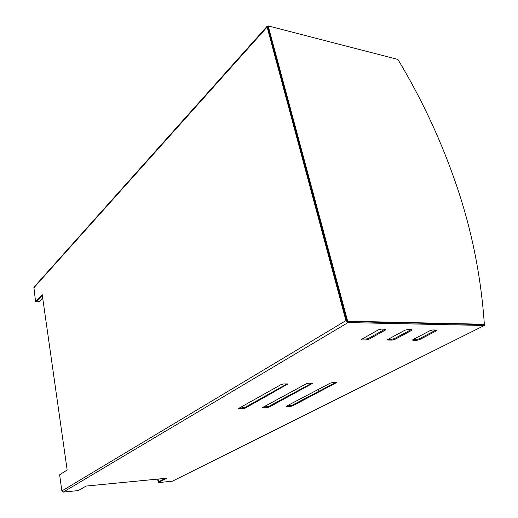 <?xml version="1.0" encoding="UTF-8"?>
<svg xmlns="http://www.w3.org/2000/svg" width="518" height="518" viewBox="0 0 518 518"><rect width="100%" height="100%" fill="white"/><g stroke="black" fill="none" stroke-linecap="round" stroke-linejoin="round"><path stroke-width="0.78" d="M42.301 295.234L36.15 301.864L35.593 301.852L33.884 287.257L267.249 26.146M157.647 479.111L158.262 482.608L166.887 478.211L86.111 486.065L78.302 490.591L63.241 492.094L61.869 490.941L59.628 474.792L67.159 469.981L42.223 294.684L35.593 301.852M347.772 321.607L484.065 324.624L484.343 325.479L348.031 322.572L345.946 320.603L267.126 27.059L267.275 26.12L268.162 25.939L347.656 321.192L484.336 324.268C481.092 276.942 471.982 231.138 456.999 186.862C442.074 142.638 422.39 100.168 397.941 59.46L268.175 25.919L267.657 26.502L346.989 321.587L347.656 321.192M346.73 320.623L267.929 26.774M484.343 325.479L172.423 481.19L158.262 482.608M361.758 339.206L361.532 339.879L361.933 339.925L366.2 339.95L368.874 339.258L385.612 329.94L385.852 329.215L381.196 329.111L378.438 329.824L361.758 339.206M392.178 340.119L394.8 339.445L411.706 330.342L411.998 329.636L407.569 329.539L404.869 330.238L388.001 339.394L387.742 340.054L392.178 340.119L391.925 339.238L394.548 338.565L411.169 329.597M432.744 329.947L430.089 330.626L413.079 339.575L412.775 340.222L417.003 340.281L419.58 339.62L436.622 330.73L436.959 330.037L432.744 329.947M286.273 406.267L286.072 406.643L286.59 406.682L290.255 406.507L292.385 405.97L336.829 382.446L332.614 382.517L330.322 383.1L286.273 406.267M262.801 407.394L262.62 407.77L263.176 407.815L266.984 407.634L269.146 407.09L312.93 383.165L308.521 383.236L306.19 383.832L262.801 407.394M238.409 408.566L238.254 408.942L238.856 408.993L245.008 408.249L288.04 383.916L283.417 383.98L281.047 384.589L238.409 408.566M362.088 339.018L365.954 339.05L368.628 338.358L385.075 329.176M388.338 339.212L391.925 339.238M413.422 339.394L416.75 339.42L419.327 338.759L436.078 329.998M286.946 405.911L292.204 405.225L335.813 382.426M263.461 407.031L268.971 406.326L311.953 383.132M239.063 408.197L244.839 407.472L287.101 383.877M158.1 479.066L158.586 481.798L158.158 482.012L165.294 478.367M346.989 321.587L483.644 324.618L484.336 324.268M318.408 391.524L318.415 389.361M484.103 324.747L484.311 324.281M484.33 324.631L483.961 324.456M39.29 301.599L38.96 301.955L36.15 301.864L39.29 301.599L42.683 297.902M267.126 27.059L33.664 288.002M345.946 320.603L61.869 490.941M348.031 322.572L63.241 492.094M238.727 408.385L238.856 408.993M242.644 408.029L242.812 408.799M244.839 407.472L245.008 408.249M287.73 383.864L287.853 384.382M263.053 407.258L263.176 407.815M266.809 406.87L266.984 407.634M268.971 406.326L269.146 407.09M312.594 383.119L312.717 383.631M286.467 406.164L286.59 406.682M290.08 405.762L290.255 406.507M292.204 405.225L292.385 405.97M336.46 382.407L336.59 382.912M412.93 339.659L413.105 340.255M416.75 339.42L417.003 340.281M419.327 338.759L419.58 339.62M436.402 330.005L436.622 330.73M394.548 338.565L394.8 339.445M411.493 329.603L411.706 330.342M387.917 339.445L388.105 340.093M361.739 339.219L361.933 339.925M365.954 339.05L366.2 339.95M368.628 338.358L368.874 339.258M385.392 329.176L385.612 329.94M412.671 339.853L412.775 340.222M387.626 339.653L387.742 340.054M361.415 339.445L361.532 339.879"/></g></svg>
